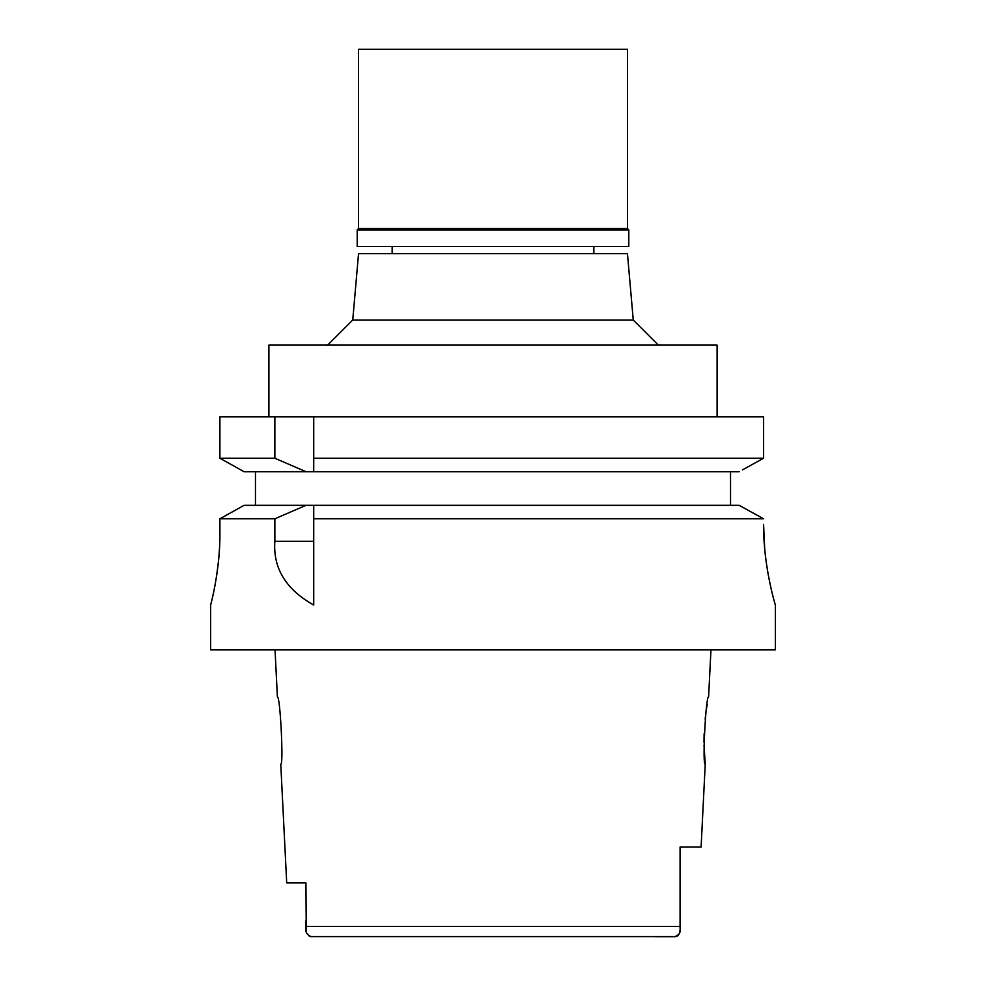 <?xml version="1.0" encoding="UTF-8"?>
<svg xmlns="http://www.w3.org/2000/svg" width="986" height="986" viewBox="0 0 986 986"><rect width="100%" height="100%" fill="white"/><g stroke="black" fill="none" stroke-linecap="round" stroke-linejoin="round"><path stroke-width="1.48" d="M310.294 936.601L675.866 936.589M305.931 882.914L286.704 882.914L305.931 882.914L306.276 932.004M654.975 936.7L674.794 936.7C679.218 935.11 680.969 932.14 680.069 927.789L680.069 926.902M306.584 933.113L309.456 936.355M677.111 936.145L678.035 935.492M678.96 934.321L679.884 931.511M679.909 931.252L680.044 929.576M680.069 928.319L680.069 927.345M311.317 936.7C306.609 934.642 304.81 931.24 305.931 926.483L680.069 926.483L680.069 847.06L680.069 873.682L680.069 847.06L701.095 847.06L705.236 764.15L704.029 745.293M305.931 926.483L305.931 920.727M286.704 882.914L280.764 764.15C283.758 766.196 280.209 695.192 277.399 696.917L275.045 649.86M710.955 649.86L708.601 696.917C705.89 694.637 702.192 766.073 705.236 764.15M703.992 742.224L704.115 733.843M705.15 719.127L705.594 715.207M706.21 710.524L707.221 704.201M210.647 605.047L210.647 649.86L775.353 649.86L775.353 605.047M219.903 533.34C220.248 568.244 211.46 602.175 210.745 604.664C209.057 610.605 220.149 573.815 219.903 533.34L219.903 518.796L274.86 518.796L274.86 541.302C272.912 568.121 285.866 589.369 313.733 605.047L313.733 518.796L763.583 518.796L755.954 514.569M216.686 575.343L218.535 560.701M746.55 509.392L739.143 505.325L313.733 505.325L313.733 518.796L313.733 509.725M313.733 505.325L244.097 505.325L219.903 518.796M274.86 518.796L306.03 505.325M236.529 509.528L227.704 514.433M255.46 505.325L255.46 471.715L244.097 471.715L306.03 471.715L255.46 471.715M219.903 458.243L274.86 458.243L306.03 471.715L313.733 471.715L313.733 458.243L763.583 458.243L763.583 416.807L219.903 416.807L219.903 458.243L244.097 471.715M313.733 458.243L313.733 416.807M313.733 462.902L313.733 467.389M763.583 416.807L763.583 458.243L760.379 460.018M742.421 469.915L763.583 458.243M730.54 471.715L730.54 505.325M240.867 469.915L223.082 460.018M763.583 524.367C763.176 566.543 775.896 606.834 775.353 605.047C775.883 606.834 763.164 566.506 763.583 524.367L764.717 549.116M767.515 570.66L768.414 575.738M739.143 505.325L763.583 518.796M313.733 471.715L739.143 471.715M274.86 416.807L274.86 458.243M717.093 416.807L717.093 345.1L268.907 345.1L268.907 416.807M633.258 320.006L627.453 253.673L358.547 253.673L352.741 320.006L633.258 320.006L658.352 345.1M628.797 229.923L357.203 229.923L358.547 228.567L627.453 228.567L628.797 229.923L628.797 246.5L357.203 246.5L357.203 229.923M627.453 228.567L627.453 49.3L358.547 49.3L358.547 228.567M274.86 541.302L313.733 541.302M352.741 320.006L327.648 345.1M392.157 246.5L392.157 253.673M593.843 246.5L593.843 253.673"/></g></svg>
